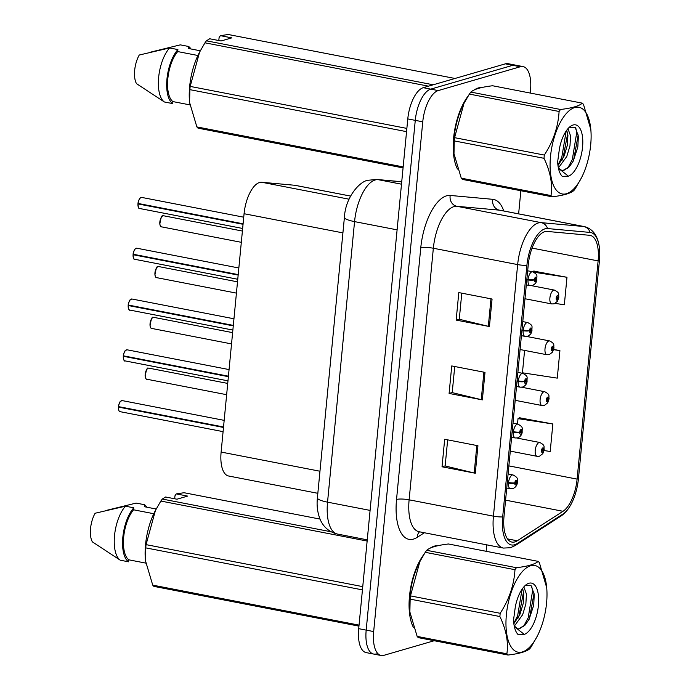 <?xml version="1.0" encoding="UTF-8"?>
<svg xmlns="http://www.w3.org/2000/svg" width="690" height="690" viewBox="0 0 690 690"><rect width="100%" height="100%" fill="white"/><g stroke="black" fill="none" stroke-linecap="round" stroke-linejoin="round"><path stroke-width="1.03" d="M317.84 493.307L228.588 475.997A28.178 12.17 -79 0 1 221.119 452.062L244.07 213.719A28.178 12.17 -79 0 1 261.734 182.263L294.699 185.265A28.178 12.17 -79 0 1 295.225 185.343L350.563 196.064M437.598 545.773A45.074 19.475 101 0 0 434.269 546.152A45.074 19.475 101 0 0 430.215 548.136A45.074 19.475 101 0 1 434.269 546.152A45.074 19.475 101 0 1 437.598 545.773M481.724 87.544A45.074 19.475 101 0 0 478.386 87.923A45.074 19.475 101 0 0 474.341 89.907A45.074 19.475 101 0 1 478.386 87.923A45.074 19.475 101 0 1 481.724 87.544M514.861 541.917A30.05 12.989 -79 0 1 511.963 542.09A30.05 12.989 -79 0 1 504.002 516.56L528.23 264.977A30.05 12.989 -79 0 1 547.067 231.426L589.588 235.299A30.05 12.989 -79 0 1 590.157 235.376A30.05 12.989 -79 0 1 598.118 260.906L577.107 479.119A30.05 12.989 -79 0 1 563.014 511.29L517.284 540.788A30.05 12.989 -79 0 1 514.861 541.917M514.585 544.764A32.965 14.248 101 0 0 517.241 543.522L562.98 514.024A32.965 14.248 101 0 0 571.01 504.373A32.965 14.248 101 0 0 578.436 478.731L599.446 260.518A32.965 14.248 101 0 0 599.429 247.977A32.965 14.248 101 0 0 590.088 232.427L547.567 228.554A32.965 14.248 101 0 0 526.901 265.365L502.674 516.939A32.965 14.248 101 0 0 514.585 544.764M530.265 93.064L530.507 90.528A28.178 12.17 101 0 0 523.046 66.594L515.559 65.145A28.178 12.17 101 0 0 512.843 65.291L430.741 89.131A28.178 12.17 101 0 0 415.268 120.362L366.183 630.117A28.178 12.17 101 0 0 373.652 654.051A28.178 12.17 101 0 0 376.361 653.896M492.065 299.037L458.807 292.586L456.159 320.091L489.417 326.543L492.065 299.037M461.783 293.164L459.273 319.272L488.313 326.301A7.512 1.466 5.5 0 0 489.417 326.543M459.281 319.185L456.159 320.091M477.937 445.731L444.679 439.28L442.031 466.785L475.289 473.236L477.937 445.731M447.663 439.858L445.145 465.966L474.185 472.995A7.512 1.466 5.5 0 0 475.289 473.236M445.154 465.879L442.031 466.785M485.001 372.384L451.743 365.933L449.095 393.438L482.353 399.889L485.001 372.384M454.727 366.511L452.209 392.619L481.249 399.648A7.512 1.466 5.5 0 0 482.353 399.889M452.217 392.532L449.095 393.438M424.083 554.165A45.074 19.475 101 0 0 413.362 627.288A45.074 19.475 101 0 1 424.083 554.165M468.2 95.936A45.074 19.475 101 0 0 457.487 169.059A45.074 19.475 101 0 1 468.2 95.936M523.046 66.594A28.178 12.17 101 0 0 520.329 66.749L438.228 90.58A28.178 12.17 101 0 0 422.754 121.811L373.67 631.566A28.178 12.17 101 0 0 381.13 655.5A28.178 12.17 101 0 0 383.847 655.345L434.217 640.725M486.139 551.293L486.761 544.85M518.63 213.857L520.864 190.733M544.031 450.536L550.206 451.484L552.854 423.979L519.57 417.786M555.243 303.393L564.334 304.79L566.982 277.285L533.698 271.092M524.59 350.416L522.442 372.79L557.27 378.137L559.918 350.632L553.699 349.425M559.918 350.632L553.639 349.666M552.854 423.979L518.026 418.632L517.5 424.057M518.026 418.632L519.924 417.597M532.499 271.748L534.051 270.903M566.982 277.285L533.905 272.205M358.705 628.668A28.178 12.17 101 0 0 366.166 652.602L373.652 654.051A28.178 12.17 101 0 1 366.183 630.117L415.268 120.362A28.178 12.17 101 0 1 430.741 89.131L512.843 65.291A28.178 12.17 101 0 1 515.559 65.145L508.073 63.687A28.178 12.17 101 0 0 505.365 63.842L423.263 87.682A28.178 12.17 101 0 0 407.781 118.913L358.705 628.668L373.67 631.566M118.439 406.582C118.093 406.815 119.775 401.321 120.5 401.313L122.156 400.588A5.632 2.432 101 0 0 121.613 400.623A5.632 2.432 101 0 0 118.542 406.626L118.456 406.574A5.451 2.355 -79 0 1 120.793 401.114M118.947 410.654A5.451 2.355 -79 0 1 118.413 407.074L223.491 427.455M507.254 482.845L508.461 483.078A4.692 1.095 4.4 0 0 514.775 483.06A2.346 1.018 101 0 0 515.637 484.949A2.346 1.018 101 0 0 516.922 482.345A2.346 1.018 101 0 0 516.077 480.361A2.346 1.018 101 0 0 514.8 482.862L516.034 481.732L515.766 483.569L515.421 482.819L514.775 483.06M514.8 482.862A4.692 0.733 -173.4 0 1 508.521 482.483A7.047 3.045 -79 0 1 512.36 474.97A7.047 3.045 -79 0 1 513.041 474.936C518.949 478.205 516.974 478.558 517.293 482.966C517 485.579 515.499 487.476 512.782 488.649L510.359 488.761A7.047 3.045 -79 0 1 508.461 483.078M507.305 482.241L508.521 482.483M118.542 406.626L223.534 426.981M118.413 407.04L119.18 406.746M510.307 451.122L537.087 456.314A7.047 3.045 -79 0 1 535.319 449.578A7.047 3.045 -79 0 1 539.097 442.523A7.047 3.045 -79 0 1 539.77 442.488C545.773 445.559 543.487 446.766 544.194 449.345A4.692 1.095 -175.6 0 1 543.668 449.794A2.346 1.018 101 0 0 542.806 447.914A2.346 1.018 101 0 0 541.521 450.518A2.346 1.018 101 0 0 542.366 452.502A2.346 1.018 101 0 0 543.642 450.001L542.409 451.131L542.676 449.293L543.021 450.044L543.668 449.794M542.228 449.975L543.013 450.122M543.642 450.001A4.692 0.733 6.6 0 0 544.151 449.733A4.692 0.733 6.6 0 0 544.074 449.57M542.254 449.897L543.021 450.044M123.329 355.79C122.984 356.023 124.666 350.529 125.39 350.52L127.046 349.796A5.632 2.432 101 0 0 126.503 349.83A5.632 2.432 101 0 0 123.432 355.833L123.346 355.781A5.451 2.355 -79 0 1 125.684 350.322M123.381 356.316A5.632 2.432 101 0 0 124.899 360.861C124.2 361.551 123.665 360.025 123.286 356.264L228.381 376.671M512.144 432.052L513.351 432.285A4.692 1.095 4.4 0 0 519.665 432.276A2.346 1.018 101 0 0 520.527 434.157A2.346 1.018 101 0 0 521.812 431.552A2.346 1.018 101 0 0 520.967 429.568A2.346 1.018 101 0 0 519.691 432.069L520.924 430.94L520.657 432.777L520.312 432.026L519.665 432.276M519.691 432.069A4.692 0.733 -173.4 0 1 513.412 431.69A7.047 3.045 -79 0 1 517.25 424.178A7.047 3.045 -79 0 1 517.931 424.143C523.839 427.412 521.864 427.766 522.192 432.173C521.899 434.786 520.389 436.684 517.673 437.857L515.249 437.969A7.047 3.045 -79 0 1 513.351 432.285M512.196 431.448L513.412 431.69M123.432 355.833L228.424 376.188M123.303 356.247L124.071 355.954M128.219 305.006C127.874 305.23 129.556 299.736 130.289 299.727L131.937 299.003A5.632 2.432 101 0 0 131.393 299.037A5.632 2.432 101 0 0 128.323 305.04L128.237 304.989A5.451 2.355 -79 0 1 130.574 299.529M128.961 305.161L128.271 305.523L233.272 325.878M517.034 381.26L518.242 381.492A4.692 1.095 4.4 0 0 524.555 381.484A2.346 1.018 101 0 0 525.418 383.364A2.346 1.018 101 0 0 526.703 380.759A2.346 1.018 101 0 0 525.858 378.776A2.346 1.018 101 0 0 524.581 381.277L525.815 380.147L525.547 381.984L525.202 381.234L524.555 381.484M524.581 381.277A4.692 0.733 -173.4 0 1 518.302 380.897A7.047 3.045 -79 0 1 522.14 373.385A7.047 3.045 -79 0 1 522.822 373.35C528.73 376.619 526.755 376.973 527.082 381.38C526.789 383.994 525.28 385.891 522.572 387.064L520.139 387.176A7.047 3.045 -79 0 1 518.242 381.492M517.086 380.656L518.302 380.897M128.323 305.04L233.315 325.395M133.11 254.213C132.765 254.438 134.447 248.952 135.18 248.935L136.827 248.21A5.632 2.432 101 0 0 136.284 248.245A5.632 2.432 101 0 0 133.213 254.248L133.127 254.196A5.451 2.355 -79 0 1 135.464 248.736M133.851 254.369L133.161 254.731L238.162 275.086M521.925 330.467L523.141 330.7A4.692 1.095 4.4 0 0 529.446 330.691A2.346 1.018 101 0 0 530.308 332.571A2.346 1.018 101 0 0 531.593 329.967A2.346 1.018 101 0 0 530.748 327.983A2.346 1.018 101 0 0 529.471 330.493L530.705 329.354L530.438 331.191L530.093 330.441L529.446 330.691M529.471 330.493A4.692 0.733 -173.4 0 1 523.192 330.105A7.047 3.045 -79 0 1 527.031 322.592A7.047 3.045 -79 0 1 527.712 322.558C533.62 325.827 531.645 326.18 531.973 330.588C531.68 333.201 530.17 335.099 527.462 336.272L525.03 336.384A7.047 3.045 -79 0 1 523.141 330.7M521.976 329.863L523.192 330.105M133.213 254.248L238.205 274.603M138 203.421C137.655 203.645 139.337 198.159 140.07 198.151L141.717 197.418A5.632 2.432 101 0 0 141.174 197.452A5.632 2.432 101 0 0 138.104 203.455L138.017 203.403A5.451 2.355 -79 0 1 140.355 197.944M138.742 203.576L138.06 203.938L243.053 224.293M526.815 279.674L528.031 279.907A4.692 1.095 4.4 0 0 534.336 279.899A2.346 1.018 101 0 0 535.198 281.779A2.346 1.018 101 0 0 536.484 279.174A2.346 1.018 101 0 0 535.638 277.19A2.346 1.018 101 0 0 534.362 279.7L535.595 278.562L535.328 280.407L534.983 279.648L534.336 279.899M534.362 279.7A4.692 0.733 -173.4 0 1 528.083 279.312A7.047 3.045 -79 0 1 531.921 271.808A7.047 3.045 -79 0 1 532.602 271.765C538.511 275.043 536.535 275.396 536.863 279.795C536.57 282.408 535.061 284.306 532.352 285.479L529.92 285.591A7.047 3.045 -79 0 1 528.031 279.907M526.867 279.079L528.083 279.312M138.104 203.455L243.096 223.81M515.197 400.329L541.978 405.522A7.047 3.045 -79 0 1 540.21 398.786A7.047 3.045 -79 0 1 543.987 391.73A7.047 3.045 -79 0 1 544.66 391.696C550.672 394.766 548.377 395.974 549.085 398.553A4.692 1.095 -175.6 0 1 548.559 399.001A2.346 1.018 101 0 0 547.696 397.121A2.346 1.018 101 0 0 546.411 399.726A2.346 1.018 101 0 0 547.256 401.709A2.346 1.018 101 0 0 548.541 399.208L547.299 400.338L547.567 398.501L547.912 399.251L548.559 399.001M547.118 399.182L547.903 399.329M548.541 399.208A4.692 0.733 6.6 0 0 549.042 398.941A4.692 0.733 6.6 0 0 548.964 398.777M547.144 399.105L547.912 399.251M520.087 349.537L546.868 354.729A7.047 3.045 -79 0 1 545.1 347.993A7.047 3.045 -79 0 1 548.878 340.938A7.047 3.045 -79 0 1 549.551 340.903C555.562 343.974 553.268 345.19 553.975 347.769A4.692 1.095 -175.6 0 1 553.449 348.209A2.346 1.018 101 0 0 552.587 346.328A2.346 1.018 101 0 0 551.301 348.933A2.346 1.018 101 0 0 552.147 350.917A2.346 1.018 101 0 0 553.432 348.416L552.19 349.545L552.457 347.708L552.802 348.459L553.449 348.209M552.009 348.39L552.793 348.536M553.432 348.416A4.692 0.733 6.6 0 0 553.932 348.148A4.692 0.733 6.6 0 0 553.854 347.984M552.034 348.312L552.802 348.459M524.978 298.744L551.759 303.936A7.047 3.045 -79 0 1 549.99 297.2A7.047 3.045 -79 0 1 553.768 290.145A7.047 3.045 -79 0 1 554.441 290.111C560.452 293.181 558.167 294.397 558.866 296.976A4.692 1.095 -175.6 0 1 558.339 297.424A2.346 1.018 101 0 0 557.477 295.536A2.346 1.018 101 0 0 556.192 298.14A2.346 1.018 101 0 0 557.037 300.124A2.346 1.018 101 0 0 558.322 297.623L557.08 298.753L557.348 296.916L557.692 297.666L558.339 297.424M556.899 297.597L557.684 297.744M558.322 297.623A4.692 0.733 6.6 0 0 558.822 297.356A4.692 0.733 6.6 0 0 558.745 297.192M556.925 297.519L557.692 297.666M546.575 603.025A44.143 19.07 101 0 0 546.704 587.69A44.143 19.07 101 0 0 526.815 567.603A44.143 19.07 101 0 0 506.382 614.695A44.143 19.07 101 0 0 514.74 650.765A44.143 19.07 101 0 0 537.329 636.051A44.143 19.07 101 0 0 546.575 603.025M538.209 561.384L448.474 543.987C437.21 545.307 429.956 547.411 426.705 550.309L516.439 567.706C527.738 566.369 534.991 564.265 538.209 561.384A50.715 21.916 101 0 1 539.356 562.626L546.704 587.69M516.439 567.706A50.715 21.916 101 0 0 514.973 569.707L425.238 552.311L419.839 561.686L410.464 595.893A50.715 21.916 101 0 0 410.3 597.514A50.715 21.916 101 0 0 410.153 599.136L409.869 611.961L417.148 636.396A50.715 21.916 101 0 0 418.295 637.638L508.03 655.034A50.715 21.916 101 0 1 506.874 653.792C508.582 642.2 506.244 629.78 499.879 616.532L410.153 599.136M410.464 595.893L500.19 613.289C509.125 599.601 514.05 585.077 514.973 569.707M500.19 613.289A50.715 21.916 101 0 0 500.026 614.911A50.715 21.916 101 0 0 499.879 616.532M419.839 561.686L419.175 562.971A44.143 19.07 101 0 0 409.929 595.996A44.143 19.07 101 0 0 409.8 611.323A44.143 19.07 101 0 0 409.877 612.065M426.705 550.309A50.715 21.916 101 0 0 425.238 552.311M514.464 625.916L522.658 614.695L525.858 604.009L526.436 594.081L523.831 586.905M513.843 623.743L520.019 614.186L523.218 603.491L523.796 593.529L522.606 588.449M514.067 625.209L515.033 627.107L524.271 634.395A26.237 11.342 101 0 0 538.424 605.389A26.237 11.342 101 0 0 525.53 585.215A26.237 11.342 101 0 0 515.309 606.872L513.533 620.025C513.877 626.96 515.413 631.824 518.138 634.61L524.271 634.395M514.619 626.261L518.164 629.116L525.202 625.002L529.109 619.318L533.706 605.251L534.25 594.478L531.119 585.681L525.263 585.517M517.604 628.961L519.346 628.823L525.202 625.002M508.03 655.034C519.329 653.697 526.582 651.593 529.799 648.712A50.715 21.916 101 0 0 531.266 646.711L537.329 636.051M417.148 636.396L506.874 653.792M513.791 623.268L517.647 615.696L522.08 589.208M523.443 626.667L528.204 617.748L532.585 590.83L531.688 586.327M517.845 618.525L518.966 615.954L523.563 591.796M528.35 620.681L529.523 617.999L534.086 593.167M590.7 144.797A44.143 19.07 101 0 0 590.821 129.461A44.143 19.07 101 0 0 570.941 109.374A44.143 19.07 101 0 0 550.499 156.466A44.143 19.07 101 0 0 558.866 192.536A44.143 19.07 101 0 0 581.446 177.822A44.143 19.07 101 0 0 590.7 144.797M582.326 103.155L492.6 85.758C481.335 87.078 474.082 89.183 470.83 92.081L560.556 109.477C571.863 108.14 579.117 106.036 582.326 103.155A50.715 21.916 101 0 1 583.481 104.397L590.821 129.461M560.556 109.477A50.715 21.916 101 0 0 559.09 111.478L469.364 94.082L463.965 103.457L454.589 137.664A50.715 21.916 101 0 0 454.417 139.285A50.715 21.916 101 0 0 454.279 140.907L453.986 153.732L461.265 178.167A50.715 21.916 101 0 0 462.421 179.409L552.147 196.805A50.715 21.916 101 0 1 551 195.563C552.699 183.971 550.37 171.551 544.005 158.303L454.279 140.907M454.589 137.664L544.315 155.06C553.251 141.372 558.176 126.848 559.09 111.478M544.315 155.06A50.715 21.916 101 0 0 544.151 156.682A50.715 21.916 101 0 0 544.005 158.303M463.965 103.457L463.3 104.742A44.143 19.07 101 0 0 454.055 137.767A44.143 19.07 101 0 0 453.925 153.094A44.143 19.07 101 0 0 453.994 153.836M470.83 92.081A50.715 21.916 101 0 0 469.364 94.082M558.581 167.687L566.783 156.466L569.983 145.78L570.561 135.852L567.956 128.676M557.968 165.514L564.144 155.957L567.344 145.262L567.922 135.3L566.732 130.22M558.193 166.98L559.159 168.878L568.388 176.166A26.237 11.342 101 0 0 582.55 147.16A26.237 11.342 101 0 0 569.647 126.986A26.237 11.342 101 0 0 559.435 148.643L557.658 161.796C558.003 168.731 559.53 173.595 562.255 176.381L568.388 176.166M558.736 168.032L562.29 170.887L569.328 166.773L573.235 161.089L577.832 147.022L578.367 136.249L575.244 127.452L569.379 127.288M561.729 170.732L563.471 170.594L569.328 166.773M552.147 196.805C563.454 195.468 570.708 193.364 573.916 190.483A50.715 21.916 101 0 0 575.382 188.482L581.446 177.822M461.265 178.167L551 195.563M557.908 165.039L561.764 157.467L566.197 130.979M567.568 168.438L572.329 159.519L576.711 132.601L575.814 128.099M561.971 160.296L563.083 157.725L567.689 133.575M572.476 162.452L573.649 159.778L578.211 134.938M174.682 498.767L174.967 495.808L176.252 493.893L187.645 496.101L176.959 499.206L165.557 496.998L162.305 499.051A50.715 21.916 101 0 0 160.839 501.052L155.44 510.428L146.064 544.634A50.715 21.916 101 0 0 145.754 547.877L145.461 560.703L152.74 585.137A50.715 21.916 101 0 0 153.896 586.379L358.947 626.132M155.431 510.419L154.776 511.713A44.143 19.07 101 0 0 145.4 560.064A44.143 19.07 101 0 0 145.469 560.806M153.784 513.722L133.584 509.807A28.178 12.17 101 0 0 123.691 536.984A28.178 12.17 101 0 0 128.771 559.814L145.737 563.1M133.584 509.807L133.782 507.805A30.05 12.989 101 0 0 122.837 537.234A30.05 12.989 101 0 0 128.582 561.815L128.771 559.814M133.782 507.805L125.468 506.193A30.05 12.989 101 0 0 114.523 535.621A30.05 12.989 101 0 0 120.267 560.202L128.582 561.815M125.468 506.193L95.142 513.239A18.785 8.116 101 0 0 92.382 541.874L120.267 560.202M146.064 544.634L362.75 586.638M362.44 589.881L145.754 547.877M367.14 541.046L160.839 501.052M162.305 499.051L331.096 531.774M319.996 519.078L184.075 492.729L176.252 493.893M152.74 585.137L359.041 625.131M146.867 507.202A30.05 12.989 101 0 0 144.469 504.7L144.279 506.702L156.182 509.013M105.794 510.531L136.154 503.088L144.469 504.7M218.808 40.538L219.092 37.579L220.369 35.664L231.771 37.872L221.076 40.977L209.682 38.769L206.431 40.822A50.715 21.916 101 0 0 204.964 42.823L199.565 52.199L190.181 86.405A50.715 21.916 101 0 0 189.871 89.648L189.586 102.474L196.866 126.908A50.715 21.916 101 0 0 198.021 128.15L403.072 167.903M199.557 52.199L198.893 53.484A44.143 19.07 101 0 0 189.526 101.835A44.143 19.07 101 0 0 189.595 102.577M197.909 55.493L177.709 51.578A28.178 12.17 101 0 0 167.817 78.755A28.178 12.17 101 0 0 172.897 101.585L189.854 104.871M177.709 51.578L177.899 49.577A30.05 12.989 101 0 0 166.963 79.005A30.05 12.989 101 0 0 172.698 103.586L172.897 101.585M177.899 49.577L169.585 47.964A30.05 12.989 101 0 0 158.648 77.392A30.05 12.989 101 0 0 164.384 101.982L172.698 103.586M169.585 47.964L139.268 55.019A18.785 8.116 101 0 0 136.508 83.645L164.384 101.982M190.181 86.405L406.867 128.409M406.557 131.652L189.871 89.648M428.499 86.164L204.964 42.823M206.431 40.822L433.225 84.792M454.995 78.47L228.192 34.5L220.369 35.664M196.866 126.908L403.167 166.902M190.983 48.973A30.05 12.989 101 0 0 188.594 46.472L188.396 48.473L200.298 50.784M149.92 52.302L180.28 44.859L188.594 46.472M319.97 471.227L221.119 452.062M350.546 196.089L294.699 185.265M349.054 199.194L261.734 182.263M342.921 232.884L244.07 213.719M424.341 532.749L417.278 537.303A46.955 20.286 -79 0 1 396.534 499.448L420.753 247.874A9.393 1.837 -174.5 0 1 433.346 248.245L409.118 499.819A37.562 16.232 101 0 0 419.08 531.731L419.011 531.714M420.753 247.874A46.955 20.286 -79 0 1 446.551 195.822A46.955 20.286 -79 0 1 450.199 195.442L492.72 199.315A46.955 20.286 -79 0 1 503.76 210.976M453.986 206.603A37.562 16.232 101 0 0 433.346 248.245L517.655 264.589A37.562 16.232 -79 0 1 541.21 222.646L583.731 226.51A37.562 16.232 -79 0 1 584.43 226.613L500.121 210.269A37.562 16.232 101 0 0 499.422 210.165L456.901 206.301A37.562 16.232 101 0 0 453.986 206.603M502.674 516.939A9.393 1.837 5.5 0 1 493.428 516.163A37.562 16.232 -79 0 0 503.389 548.076L510.505 547.722L515.249 545.531A9.393 7.823 -122.8 0 0 517.241 543.522M590.088 232.427A9.393 8.461 -84.8 0 0 583.731 226.51L499.422 210.165A9.393 8.461 95.2 0 1 492.72 199.315M571.01 504.373C568.232 509.548 564.886 513.438 560.979 516.034A9.393 7.823 -122.8 0 0 562.98 514.024M547.567 228.554A9.393 8.461 -84.8 0 0 541.21 222.646L456.901 206.301A9.393 8.461 95.2 0 1 450.199 195.442M526.901 265.365A9.393 1.837 -174.5 0 1 517.655 264.589L493.428 516.163L409.118 499.819A9.393 1.837 -174.5 0 0 396.534 499.448M422.754 121.811L407.781 118.913M438.228 90.58L423.263 87.682M520.329 66.749L505.365 63.842M417.278 537.303A9.393 7.823 57.2 0 1 419.511 531.817M598.118 260.906L532.068 248.098M517.284 540.788L507.521 538.899M563.014 511.29L505.58 500.155M577.107 479.119L508.884 465.888M483.897 372.169L481.249 399.648M476.833 445.516L474.185 472.995M490.961 298.822L488.313 326.301M401.727 181.815L378.111 179.659A37.562 16.232 101 0 0 375.196 179.969A37.562 16.232 101 0 0 354.557 221.611L327.543 502.156A37.562 16.232 101 0 0 337.505 534.069C329.363 532.137 323.584 527.281 320.177 519.501C316.244 509.41 317.089 501.44 317.4 497.87L344.413 217.324A18.785 3.666 -174.5 0 0 354.557 221.611L397.104 229.856M370.09 510.402L327.543 502.156A18.785 3.666 -174.5 0 1 317.4 497.87M401.502 184.196L378.111 179.659A18.785 16.922 -84.8 0 0 376.593 179.443L401.735 181.737M118.49 407.1A5.632 2.432 101 0 0 120.008 411.654L223.086 431.638M148.341 368.175A5.632 2.432 101 0 0 145.323 373.816A5.632 2.432 101 0 0 146.737 379.207C146.332 379.664 145.797 378.741 145.142 376.438C146.228 369.978 147.272 367.218 148.272 368.175L148.885 368.141A5.632 2.432 101 0 0 148.341 368.175M145.676 378.206A5.451 2.355 -79 0 1 145.34 373.195A5.451 2.355 -79 0 1 147.531 368.667M123.838 359.87A5.451 2.355 -79 0 1 123.303 356.29M128.271 305.523A5.632 2.432 101 0 0 129.789 310.069L232.866 330.053M128.728 309.077A5.451 2.355 -79 0 1 128.193 305.498M133.161 254.731A5.632 2.432 101 0 0 134.679 259.276L237.757 279.26M133.618 258.284A5.451 2.355 -79 0 1 133.084 254.705C133.446 258.44 133.981 259.966 134.679 259.276M138.06 203.938A5.632 2.432 101 0 0 139.57 208.484L242.647 228.468M138.509 207.492A5.451 2.355 -79 0 1 137.974 203.912C138.336 207.647 138.871 209.174 139.57 208.484M153.232 317.383A5.632 2.432 101 0 0 150.213 323.024A5.632 2.432 101 0 0 151.628 328.414C151.222 328.871 150.696 327.948 150.032 325.654C151.119 319.185 152.162 316.425 153.163 317.383L153.775 317.348A5.632 2.432 101 0 0 153.232 317.383M150.567 327.414A5.451 2.355 -79 0 1 150.23 322.403A5.451 2.355 -79 0 1 152.421 317.874M158.122 266.59A5.632 2.432 101 0 0 155.103 272.231A5.632 2.432 101 0 0 156.526 277.622C156.113 278.079 155.586 277.156 154.922 274.862C156.009 268.393 157.053 265.633 158.053 266.59L158.666 266.556A5.632 2.432 101 0 0 158.122 266.59M155.457 276.63A5.451 2.355 -79 0 1 155.121 271.61A5.451 2.355 -79 0 1 157.311 267.082M163.013 215.798A5.632 2.432 101 0 0 159.994 221.438A5.632 2.432 101 0 0 161.417 226.829C161.003 227.286 160.477 226.363 159.813 224.069C160.899 217.6 161.943 214.84 162.944 215.798L163.556 215.763A5.632 2.432 101 0 0 163.013 215.798M160.347 225.837A5.451 2.355 -79 0 1 160.011 220.817A5.451 2.355 -79 0 1 162.202 216.289M599.429 247.977C598.058 236.04 593.055 228.925 584.43 226.613M515.249 545.531L560.979 516.034M381.13 655.5L373.652 654.051M503.389 548.076L419.08 531.731M344.413 217.324C345.44 196.409 360.689 180.694 368.193 180.263L376.593 179.443M337.505 534.069L367.253 539.839M122.156 400.588L224.172 420.365M508.099 473.978L513.041 474.936M506.745 488.063L510.359 488.761M120.008 411.654C119.31 412.344 118.775 410.817 118.395 407.057M146.737 379.207L226.639 394.697M148.885 368.141L227.726 383.424M537.087 456.314L539.52 456.202L542.814 453.641L544.151 449.733M516.801 438.029L539.77 442.488M127.046 349.796L229.063 369.573M124.899 360.861L227.976 380.846M512.998 423.186L517.931 424.143M511.635 437.27L515.249 437.969M131.937 299.003L233.953 318.78M517.888 372.393L522.822 373.35M516.525 386.478L520.139 387.176M129.789 310.069C129.09 310.759 128.556 309.232 128.176 305.472M136.827 248.21L238.844 267.987M522.779 321.6L527.712 322.558M521.416 335.685L525.03 336.384M141.717 197.418L243.734 217.195M527.669 270.808L532.602 271.765M526.306 284.892L529.92 285.591M151.628 328.414L231.53 343.905M153.775 317.348L232.616 332.632M541.978 405.522L544.41 405.41L547.705 402.848L549.042 398.941M521.692 387.237L544.66 391.696M156.526 277.622L236.42 293.112M158.666 266.556L237.507 281.839M546.868 354.729L549.3 354.617L552.595 352.055L553.932 348.148M526.582 336.453L549.551 340.903M161.417 226.829L241.31 242.319M163.556 215.763L242.397 231.047M551.759 303.936L554.191 303.824L557.486 301.263L558.822 297.356M531.473 285.66L554.441 290.111M409.8 611.323L409.86 611.961M453.925 153.094L453.986 153.732M145.4 560.064L145.461 560.703M189.526 101.835L189.578 102.474"/></g></svg>
